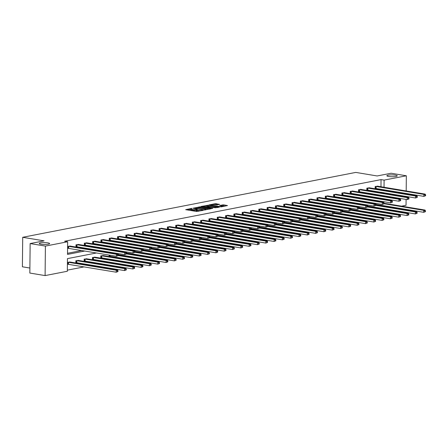 <?xml version="1.0" encoding="UTF-8"?>
<svg xmlns="http://www.w3.org/2000/svg" width="448" height="448" viewBox="0 0 448 448"><rect width="100%" height="100%" fill="white"/><g stroke="black" fill="none" stroke-linecap="round" stroke-linejoin="round"><path stroke-width="0.67" d="M388.646 176.478A5.186 0.93 0.6 0 0 394.195 176.68A5.186 0.93 0.6 0 0 397.242 175.868A5.186 0.93 0.6 0 0 395.466 175.151A5.186 0.93 0.6 0 0 389.911 174.95A5.186 0.93 0.6 0 0 386.87 175.762A5.186 0.93 0.6 0 0 388.646 176.478M41.026 244.194A5.186 0.93 0.6 0 0 46.575 244.395A5.186 0.93 0.6 0 0 49.622 243.583A5.186 0.93 0.6 0 0 47.846 242.866A5.186 0.93 0.6 0 0 42.291 242.665A5.186 0.93 0.6 0 0 39.25 243.477A5.186 0.93 0.6 0 0 41.026 244.194M191.94 208.376L185.674 209.664L196.459 211.456L203.14 210.37L201.583 210.37A2.542 0.454 0.6 0 1 197.994 210.381L197.092 210.23A2.542 0.454 0.6 0 1 196.218 209.877A2.542 0.454 0.6 0 1 196.846 209.586L197.512 209.306L196.011 209.446A2.542 0.454 0.6 0 1 192.416 209.451L191.52 209.3A2.542 0.454 0.6 0 1 190.646 208.953A2.542 0.454 0.6 0 1 191.274 208.656L191.94 208.376M219.548 204.372L215.326 203.672L208.958 204.966L221.138 206.864L227.506 205.57L223.574 204.854L219.621 205.458L221.704 205.873A2.128 0.381 0.6 0 1 222.432 206.17A2.128 0.381 0.6 0 1 221.183 206.5A2.128 0.381 0.6 0 1 218.904 206.416L211.803 205.24A2.128 0.381 0.6 0 1 211.075 204.943A2.128 0.381 0.6 0 1 212.324 204.607A2.128 0.381 0.6 0 1 214.603 204.691L216.91 204.887L219.548 204.372M96.522 252.963L67.469 258.619L67.334 271.258L45.097 275.587L29.837 273.05L30.145 243.561L44.072 240.845L22.708 237.294L355.785 172.413L377.154 175.963L391.082 173.247L406.342 175.784L406.185 190.96M30.145 243.561L45.405 246.092L67.648 241.763L67.514 254.397L84.84 251.02M380.979 186.771L381.052 179.609L64.596 241.254L67.648 241.763M381.052 179.609L384.104 180.118L406.342 175.784M200.183 206.836L192.97 208.242L203.756 210.034L211.243 208.74L200.183 206.836L200.178 207.631L198.033 207.833M201.023 206.455L208.314 205.251L219.374 207.155L215.415 207.76L209.922 207.038L207.973 207.469L212.8 208.337L212.066 208.482L201.023 206.646M406.157 193.435L406.151 193.956M406.129 196.426L406.123 196.946M406.095 199.422L406.034 205.279L401.531 206.158M45.097 275.587L45.405 246.092M22.708 237.294L22.4 266.79L29.887 268.033M366.677 204.87L366.671 205.391M350.056 208.107L350.05 208.628M333.435 211.344L333.43 211.865M316.814 214.581L316.809 215.102M300.199 217.818L300.194 218.338M283.578 221.054L283.573 221.575M266.958 224.291L266.952 224.812M250.342 227.528L250.337 228.054M233.722 230.765L233.716 231.291M217.101 234.007L217.095 234.528M200.48 237.244L200.474 237.765M183.865 240.481L183.859 241.002M167.244 243.718L167.238 244.238M150.623 246.954L150.618 247.475M134.002 250.191L133.997 250.712M117.387 253.428L117.382 253.949M103.438 255.606L100.772 255.886L100.755 257.88L101.349 257.762M86.817 258.843L84.157 259.123L84.134 261.117L84.728 260.999M70.196 262.08L67.536 262.36L67.514 264.354L68.113 264.236M67.351 270.15L84.157 266.879M91.022 265.541L92.467 265.261M99.327 263.922L100.778 263.642M107.638 262.304L109.088 262.024M115.948 260.686L117.398 260.4M124.258 259.067L125.709 258.782M132.569 257.449L134.014 257.163M140.879 255.83L142.324 255.545M149.19 254.212L150.634 253.926M157.494 252.594L158.945 252.308M165.805 250.975L167.255 250.69M174.115 249.351L175.566 249.071M182.426 247.733L183.876 247.453M190.736 246.114L192.181 245.834M199.046 244.496L200.491 244.216M207.357 242.878L208.802 242.598M215.667 241.259L217.112 240.979M223.972 239.641L225.422 239.361M232.282 238.022L233.733 237.742M240.593 236.404L242.043 236.124M248.903 234.786L250.354 234.506M257.214 233.167L258.658 232.887M265.524 231.549L266.969 231.269M273.834 229.93L275.279 229.645M282.139 228.312L283.59 228.026M290.45 226.694L291.9 226.408M298.76 225.075L300.21 224.79M307.07 223.457L308.521 223.171M315.381 221.838L316.826 221.553M323.691 220.22L325.136 219.934M332.002 218.596L333.446 218.316M340.312 216.978L341.757 216.698M348.617 215.359L350.067 215.079M356.927 213.741L358.378 213.461M365.238 212.122L366.688 211.842M373.548 210.504L374.998 210.224M380.75 208.701L380.755 208.18M380.778 205.71L380.783 205.184M380.822 201.74L380.828 201.219M380.85 198.75L380.856 198.229M78.506 260.462L75.846 260.742L75.824 262.735L76.418 262.618M95.127 257.225L92.467 257.505L92.445 259.498L93.038 259.381M109.077 255.046L109.066 256.256L109.659 256.144M125.698 251.81L125.692 252.33M142.313 248.573L142.307 249.094M158.934 245.336L158.928 245.857M175.554 242.099L175.549 242.62M192.17 238.862L192.164 239.383M208.79 235.626L208.785 236.146M225.411 232.389L225.406 232.91M242.032 229.146L242.026 229.673M258.647 225.91L258.642 226.43M275.268 222.673L275.262 223.194M291.889 219.436L291.883 219.957M308.51 216.199L308.504 216.72M325.125 212.962L325.119 213.483M341.746 209.726L341.74 210.246M358.366 206.489L358.361 207.01M374.987 203.252L374.982 203.773M394.666 207.491L393.221 207.777M386.355 209.11L384.91 209.395M383.802 209.21L383.807 208.69M383.83 206.214L383.835 205.694M383.869 202.642L383.88 201.729M383.902 199.254L383.908 198.733M379.49 192.522L380.923 192.237L383.975 192.746L382.542 193.032M383.998 190.271L384.003 189.75M384.031 187.281L384.104 180.118M91.706 249.682L93.15 249.402M100.016 248.063L101.461 247.783M108.326 246.445L109.771 246.165M116.631 244.826L118.082 244.546M124.942 243.208L126.392 242.928M133.252 241.59L134.702 241.31M141.562 239.971L143.013 239.691M149.873 238.353L151.318 238.073M158.183 236.734L159.628 236.454M166.494 235.116L167.938 234.836M174.804 233.498L176.249 233.218M183.109 231.879L184.559 231.599M191.419 230.261L192.87 229.981M199.73 228.642L201.18 228.357M208.04 227.024L209.485 226.738M216.35 225.406L217.795 225.12M224.661 223.787L226.106 223.502M232.971 222.169L234.416 221.883M241.276 220.55L242.726 220.265M249.586 218.932L251.037 218.646M257.897 217.308L259.347 217.028M266.207 215.69L267.658 215.41M274.518 214.071L275.962 213.791M282.828 212.453L284.273 212.173M291.138 210.834L292.583 210.554M299.449 209.216L300.894 208.936M307.754 207.598L309.204 207.318M316.064 205.979L317.514 205.699M324.374 204.361L325.825 204.081M332.685 202.742L334.13 202.462M340.995 201.124L342.44 200.844M349.306 199.506L350.75 199.226M357.616 197.887L359.061 197.602M365.921 196.269L367.371 195.983M374.231 194.65L375.682 194.365M379.053 197.926L377.602 198.206M370.742 199.545L369.292 199.825M362.432 201.163L360.982 201.443M354.122 202.782L352.677 203.067M345.811 204.4L344.366 204.686M337.501 206.018L336.056 206.304M329.19 207.637L327.746 207.922M320.886 209.255L319.435 209.541M312.575 210.874L311.125 211.159M304.265 212.492L302.814 212.778M295.954 214.116L294.504 214.396M287.644 215.734L286.199 216.014M279.334 217.353L277.889 217.633M271.023 218.971L269.578 219.251M262.718 220.59L261.268 220.87M254.408 222.208L252.958 222.488M246.098 223.826L244.647 224.106M237.787 225.445L236.337 225.725M229.477 227.063L228.032 227.343M221.166 228.682L219.722 228.962M212.856 230.3L211.411 230.58M204.546 231.918L203.101 232.198M196.241 233.537L194.79 233.822M187.93 235.155L186.48 235.441M179.62 236.774L178.17 237.059M171.31 238.392L169.859 238.678M162.999 240.01L161.554 240.296M154.689 241.629L153.244 241.914M146.378 243.247L144.934 243.533M138.074 244.871L136.623 245.151M129.763 246.49L128.313 246.77M121.453 248.108L120.002 248.388M113.142 249.726L111.692 250.006M104.832 251.345L103.387 251.625M380.946 189.767L380.951 189.246M67.525 253.294L81.788 250.516M88.654 249.178L90.098 248.898M96.964 247.559L98.409 247.279M105.274 245.941L106.719 245.655M113.579 244.322L115.03 244.037M121.89 242.704L123.34 242.418M130.2 241.086L131.65 240.8M138.51 239.467L139.961 239.182M146.821 237.849L148.266 237.563M155.131 236.23L156.576 235.945M163.442 234.606L164.886 234.326M171.746 232.988L173.197 232.708M180.057 231.37L181.507 231.09M188.367 229.751L189.818 229.471M196.678 228.133L198.128 227.853M204.988 226.514L206.433 226.234M213.298 224.896L214.743 224.616M221.609 223.278L223.054 222.998M229.919 221.659L231.364 221.379M238.224 220.041L239.674 219.761M246.534 218.422L247.985 218.142M254.845 216.804L256.295 216.524M263.155 215.186L264.606 214.9M271.466 213.567L272.91 213.282M279.776 211.949L281.221 211.663M288.086 210.33L289.531 210.045M296.391 208.712L297.842 208.426M304.702 207.094L306.152 206.808M313.012 205.475L314.462 205.19M321.322 203.851L322.773 203.571M329.633 202.233L331.078 201.953M337.943 200.614L339.388 200.334M346.254 198.996L347.698 198.716M354.564 197.378L356.009 197.098M362.869 195.759L364.319 195.479M371.179 194.141L372.63 193.861M375.732 188.401L375.138 188.518L375.161 186.525L377.821 186.245M367.427 190.019L366.828 190.137L366.85 188.143L369.51 187.863M359.117 191.638L358.518 191.755L358.54 189.762L361.2 189.482M350.806 193.256L350.207 193.374L350.23 191.38L352.89 191.1M342.496 194.874L341.902 194.992L341.919 192.998L344.579 192.724M334.186 196.493L333.592 196.61L333.609 194.617L336.274 194.342M325.875 198.117L325.282 198.229L325.304 196.235L327.964 195.961M317.565 199.735L316.971 199.847L316.994 197.854L319.654 197.579M309.26 201.354L308.661 201.466L308.683 199.478L311.343 199.198M300.95 202.972L300.35 203.084L300.373 201.096L303.033 200.816M292.639 204.59L292.04 204.702L292.062 202.714L294.722 202.434M284.329 206.209L283.735 206.326L283.752 204.333L286.412 204.053M276.018 207.827L275.425 207.945L275.442 205.951L278.107 205.671M267.708 209.446L267.114 209.563L267.137 207.57L269.797 207.29M259.398 211.064L258.804 211.182L258.826 209.188L261.486 208.908M251.087 212.682L250.494 212.8L250.516 210.806L253.176 210.526M242.782 214.301L242.183 214.418L242.206 212.425L244.866 212.145M234.472 215.919L233.873 216.037L233.895 214.043L236.555 213.763M226.162 217.538L225.562 217.655L225.585 215.662L228.245 215.382M217.851 219.156L217.258 219.274L217.274 217.28L219.934 217M209.541 220.774L208.947 220.892L208.964 218.898L211.63 218.618M201.23 222.393L200.637 222.51L200.659 220.517L203.319 220.237M192.92 224.011L192.326 224.129L192.349 222.135L195.009 221.855M184.615 225.63L184.016 225.747L184.038 223.754L186.698 223.474M176.305 227.248L175.706 227.366L175.728 225.372L178.388 225.098M167.994 228.872L167.395 228.984L167.418 226.99L170.078 226.716M159.684 230.49L159.09 230.602L159.107 228.609L161.767 228.334M151.374 232.109L150.78 232.221L150.797 230.227L153.462 229.953M143.063 233.727L142.47 233.839L142.492 231.851L145.152 231.571M134.753 235.346L134.159 235.458L134.182 233.47L136.842 233.19M126.442 236.964L125.849 237.082L125.871 235.088L128.531 234.808M118.138 238.582L117.538 238.7L117.561 236.706L120.221 236.426M109.827 240.201L109.228 240.318L109.25 238.325L111.91 238.045M101.517 241.819L100.918 241.937L100.94 239.943L103.6 239.663M93.206 243.438L92.613 243.555L92.63 241.562L95.29 241.282M84.896 245.056L84.302 245.174L84.319 243.18L86.985 242.9M76.586 246.674L75.992 246.792L76.014 244.798L78.674 244.518M68.275 248.293L67.682 248.41L67.704 246.417L70.364 246.137M190.646 208.953L190.641 209.748A2.542 0.454 0.6 0 0 191.509 210.101L191.52 209.3M196.218 210.202L196 210.241A2.542 0.454 0.6 0 1 192.41 210.246L191.509 210.101M196.218 209.877L196.213 210.672A2.542 0.454 0.6 0 0 197.086 211.025L197.092 210.23M198.604 211.254A2.542 0.454 0.6 0 1 197.982 211.176L197.086 211.025M190.646 209.272L187.281 209.927M209.356 209.16L200.178 207.631M194.309 208.068L203.829 209.782L205.374 209.63A2.542 0.454 0.6 0 0 206.002 209.339A2.542 0.454 0.6 0 0 205.128 208.986L198.654 207.911A2.542 0.454 0.6 0 0 195.065 207.922L194.309 208.068M206.214 206.242L207.183 206.052L207.194 205.257M217.487 207.575L207.183 206.052M206.5 206.282A2.128 0.381 0.6 0 0 204.226 206.198A2.128 0.381 0.6 0 0 202.978 206.534A2.128 0.381 0.6 0 0 203.706 206.825L207.329 207.239L209.278 206.808L206.5 206.282M225.618 205.99L221.497 205.839M217.857 204.702L214.351 204.658M117.97 271.561L117.975 270.766L117.443 270.866L117.432 271.662L117.97 271.561L116.234 272.21L116.256 270.217L117.589 269.954L69.602 261.957M67.514 264.191L116.234 272.21L117.432 271.662M68.13 262.242L116.256 270.217L117.443 270.866M117.589 269.954L117.975 270.766M118.132 255.618L118.143 254.822L117.611 254.923L117.6 255.724L118.132 255.618L116.402 256.267L116.424 254.274L68.298 246.299M117.611 254.923L116.424 254.274L117.757 254.016L69.77 246.014M117.6 255.724L116.402 256.267L67.682 248.248M118.143 254.822L117.757 254.016M126.274 269.942L126.286 269.147L125.754 269.248L125.742 270.043L126.274 269.942L124.544 270.592L124.566 268.598L125.899 268.335L77.913 260.338M75.824 262.573L124.544 270.592L125.742 270.043M76.44 260.624L124.566 268.598L125.754 269.248M125.899 268.335L126.286 269.147M134.585 268.324L134.596 267.523L134.064 267.63L134.053 268.425L134.585 268.324L132.854 268.968L132.877 266.98L134.21 266.717L86.223 258.72M84.134 260.954L132.854 268.968L134.053 268.425M84.75 259.006L132.877 266.98L134.064 267.63M134.21 266.717L134.596 267.523M126.442 253.999L126.454 253.204L125.922 253.305L125.91 254.106L126.442 253.999L124.712 254.649L124.734 252.655L76.608 244.681M125.922 253.305L124.734 252.655L126.067 252.392L78.081 244.395M125.91 254.106L124.712 254.649L75.992 246.63M126.454 253.204L126.067 252.392M134.753 252.381L134.764 251.586L134.232 251.686L134.221 252.482L134.753 252.381L133.022 253.03L133.045 251.037L84.918 243.062M134.232 251.686L133.045 251.037L134.372 250.774L86.391 242.777M134.221 252.482L133.022 253.03L84.302 245.011M134.764 251.586L134.372 250.774M142.895 266.706L142.906 265.905L142.374 266.011L142.363 266.806L142.895 266.706L141.165 267.35L141.187 265.362L142.514 265.098L94.534 257.102M92.445 259.336L141.165 267.35L142.363 266.806M93.061 257.387L141.187 265.362L142.374 266.011M142.514 265.098L142.906 265.905M143.063 250.762L143.074 249.967L142.537 250.068L142.531 250.863L143.063 250.762L141.333 251.412L141.35 249.418L93.229 241.444M142.537 250.068L141.35 249.418L142.682 249.155L94.702 241.158M142.531 250.863L141.333 251.412L92.613 243.393M143.074 249.967L142.682 249.155M151.206 265.087L151.217 264.286L150.679 264.393L150.674 265.188L151.206 265.087L149.475 265.731L149.498 263.738L150.825 263.48L102.844 255.483M100.755 257.718L149.475 265.731L150.674 265.188M101.371 255.769L149.498 263.738L150.679 264.393M150.825 263.48L151.217 264.286M151.374 249.144L151.379 248.349L150.847 248.45L150.842 249.245L151.374 249.144L149.643 249.788L149.66 247.8L101.539 239.826M150.847 248.45L149.66 247.8L150.993 247.537L103.006 239.54M150.842 249.245L149.643 249.788L100.923 241.774M151.379 248.349L150.993 247.537M159.516 263.469L159.522 262.668L158.99 262.774L158.984 263.57L159.516 263.469L157.786 264.113L157.802 262.119L159.135 261.862L118.138 255.052M109.066 256.099L157.786 264.113L158.984 263.57M118.138 255.528L157.802 262.119L158.99 262.774M159.135 261.862L159.522 262.668M159.684 247.526L159.69 246.725L159.158 246.831L159.152 247.626L159.684 247.526L157.948 248.17L157.97 246.182L109.844 238.207M159.158 246.831L157.97 246.182L159.303 245.918L111.317 237.922M159.152 247.626L157.948 248.17L109.234 240.156M159.69 246.725L159.303 245.918M167.826 261.85L167.832 261.05L167.3 261.156L167.294 261.951L167.826 261.85L166.096 262.494L166.113 260.501L167.446 260.243L126.448 253.434M118.003 254.526L166.096 262.494L167.294 261.951M126.442 253.91L166.113 260.501L167.3 261.156M167.446 260.243L167.832 261.05M167.994 245.907L168 245.106L167.468 245.213L167.462 246.008L167.994 245.907L166.258 246.551L166.281 244.563L118.154 236.589M167.468 245.213L166.281 244.563L167.614 244.3L119.627 236.303M167.462 246.008L166.258 246.551L117.538 238.538M168 245.106L167.614 244.3M176.137 260.232L176.142 259.431L175.61 259.538L175.605 260.333L176.137 260.232L174.401 260.876L174.423 258.882L175.756 258.625L134.758 251.815M126.314 252.907L174.401 260.876L175.605 260.333M134.753 252.291L174.423 258.882L175.61 259.538M175.756 258.625L176.142 259.431M176.299 244.289L176.31 243.488L175.778 243.594L175.767 244.39L176.299 244.289L174.569 244.933L174.591 242.939L126.465 234.97M175.778 243.594L174.591 242.939L175.924 242.682L127.938 234.685M175.767 244.39L174.569 244.933L125.849 236.919M176.31 243.488L175.924 242.682M184.447 258.614L184.453 257.813L183.921 257.919L183.91 258.714L184.447 258.614L182.711 259.258L182.734 257.264L184.066 257.006L143.069 250.191M134.618 251.289L182.711 259.258L183.91 258.714M143.063 250.673L182.734 257.264L183.921 257.919M184.066 257.006L184.453 257.813M184.61 242.67L184.621 241.87L184.089 241.976L184.078 242.771L184.61 242.67L182.879 243.314L182.902 241.321L134.775 233.352M184.089 241.976L182.902 241.321L184.234 241.063L136.248 233.066M184.078 242.771L182.879 243.314L134.159 235.301M184.621 241.87L184.234 241.063M192.752 256.99L192.763 256.194L192.231 256.301L192.22 257.096L192.752 256.99L191.022 257.639L191.044 255.646L192.377 255.388L151.379 248.573M142.929 249.67L191.022 257.639L192.22 257.096M151.374 249.054L191.044 255.646L192.231 256.301M192.377 255.388L192.763 256.194M192.92 241.052L192.931 240.251L192.399 240.358L192.388 241.153L192.92 241.052L191.19 241.696L191.212 239.702L143.086 231.734M192.399 240.358L191.212 239.702L192.539 239.445L144.558 231.448M192.388 241.153L191.19 241.696L142.47 233.682M192.931 240.251L192.539 239.445M201.062 255.371L201.074 254.576L200.542 254.682L200.53 255.478L201.062 255.371L199.332 256.021L199.354 254.027L200.687 253.77L159.69 246.954M151.239 248.052L199.332 256.021L200.53 255.478M159.684 247.436L199.354 254.027L200.542 254.682M200.687 253.77L201.074 254.576M201.23 239.434L201.242 238.633L200.704 238.739L200.698 239.534L201.23 239.434L199.5 240.078L199.522 238.084L151.396 230.115M200.704 238.739L199.522 238.084L200.85 237.826L152.869 229.83M200.698 239.534L199.5 240.078L150.78 232.064M201.242 238.633L200.85 237.826M209.373 253.753L209.384 252.958L208.852 253.064L208.841 253.859L209.373 253.753L207.642 254.402L207.665 252.409L208.992 252.151L168 245.336M159.55 246.434L207.642 254.402L208.841 253.859M167.994 245.818L207.665 252.409L208.852 253.064M208.992 252.151L209.384 252.958M209.541 237.81L209.546 237.014L209.014 237.121L209.009 237.916L209.541 237.81L207.81 238.459L207.827 236.466L159.706 228.497M209.014 237.121L207.827 236.466L209.16 236.208L161.174 228.211M209.009 237.916L207.81 238.459L159.09 230.446M209.546 237.014L209.16 236.208M217.683 252.134L217.694 251.339L217.157 251.44L217.151 252.241L217.683 252.134L215.953 252.784L215.97 250.79L217.302 250.533L176.31 243.718M167.86 244.815L215.953 252.784L217.151 252.241M176.305 244.199L215.97 250.79L217.157 251.44M217.302 250.533L217.694 251.339M217.851 236.191L217.857 235.396L217.325 235.502L217.319 236.298L217.851 236.191L216.121 236.841L216.138 234.847L168.017 226.878M217.325 235.502L216.138 234.847L217.47 234.59L169.484 226.587M217.319 236.298L216.121 236.841L167.401 228.827M217.857 235.396L217.47 234.59M225.994 250.516L225.999 249.721L225.467 249.822L225.462 250.622L225.994 250.516L224.263 251.166L224.28 249.172L225.613 248.914L184.615 242.099M176.17 243.197L224.263 251.166L225.462 250.622M184.615 242.581L224.28 249.172L225.467 249.822M225.613 248.914L225.999 249.721M226.162 234.573L226.167 233.778L225.635 233.884L225.63 234.679L226.162 234.573L224.426 235.222L224.448 233.229L176.322 225.26M225.635 233.884L224.448 233.229L225.781 232.971L177.794 224.969M225.63 234.679L224.426 235.222L175.711 227.209M226.167 233.778L225.781 232.971M234.304 248.898L234.31 248.102L233.778 248.203L233.772 249.004L234.304 248.898L232.568 249.547L232.59 247.554L233.923 247.296L192.926 240.481M184.481 241.578L232.568 249.547L233.772 249.004M192.92 240.962L232.59 247.554L233.778 248.203M233.923 247.296L234.31 248.102M234.472 232.954L234.478 232.159L233.946 232.266L233.934 233.061L234.472 232.954L232.736 233.604L232.758 231.61L184.632 223.642M233.946 232.266L232.758 231.61L234.091 231.353L186.105 223.35M233.934 233.061L232.736 233.604L184.016 225.59M234.478 232.159L234.091 231.353M242.614 247.279L242.62 246.484L242.088 246.585L242.077 247.386L242.614 247.279L240.878 247.929L240.901 245.935L242.234 245.678L201.236 238.862M192.786 239.96L240.878 247.929L242.077 247.386M201.23 239.344L240.901 245.935L242.088 246.585M242.234 245.678L242.62 246.484M242.777 231.336L242.788 230.541L242.256 230.642L242.245 231.442L242.777 231.336L241.046 231.986L241.069 229.992L192.942 222.023M242.256 230.642L241.069 229.992L242.402 229.734L194.415 221.732M242.245 231.442L241.046 231.986L192.326 223.972M242.788 230.541L242.402 229.734M250.919 245.661L250.93 244.866L250.398 244.966L250.387 245.767L250.919 245.661L249.189 246.31L249.211 244.317L250.544 244.059L209.546 237.244M201.096 238.342L249.189 246.31L250.387 245.767M209.541 237.726L249.211 244.317L250.398 244.966M250.544 244.059L250.93 244.866M251.087 229.718L251.098 228.922L250.566 229.023L250.555 229.824L251.087 229.718L249.357 230.367L249.379 228.374L201.253 220.399M250.566 229.023L249.379 228.374L250.712 228.116L202.726 220.114M250.555 229.824L249.357 230.367L200.637 222.354M251.098 228.922L250.712 228.116M259.23 244.042L259.241 243.247L258.709 243.348L258.698 244.149L259.23 244.042L257.499 244.692L257.522 242.698L258.854 242.435L217.857 235.626M209.406 236.723L257.499 244.692L258.698 244.149M217.851 236.107L257.522 242.698L258.709 243.348M258.854 242.435L259.241 243.247M259.398 228.099L259.409 227.304L258.877 227.405L258.866 228.206L259.398 228.099L257.667 228.749L257.69 226.755L209.563 218.781M258.877 227.405L257.69 226.755L259.017 226.498L211.036 218.495M258.866 228.206L257.667 228.749L208.947 220.735M259.409 227.304L259.017 226.498M267.54 242.424L267.551 241.629L267.019 241.73L267.008 242.53L267.54 242.424L265.81 243.074L265.832 241.08L267.159 240.817L226.167 234.007M217.717 235.105L265.81 243.074L267.008 242.53M226.162 234.489L265.832 241.08L267.019 241.73M267.159 240.817L267.551 241.629M267.708 226.481L267.719 225.686L267.182 225.786L267.176 226.587L267.708 226.481L265.978 227.13L265.994 225.137L217.874 217.162M267.182 225.786L265.994 225.137L267.327 224.879L219.346 216.877M267.176 226.587L265.978 227.13L217.258 219.117M267.719 225.686L267.327 224.879M275.85 240.806L275.862 240.01L275.324 240.111L275.318 240.906L275.85 240.806L274.12 241.455L274.142 239.462L275.47 239.198L234.478 232.389M226.027 233.481L274.12 241.455L275.318 240.906M234.472 232.87L274.142 239.462L275.324 240.111M275.47 239.198L275.862 240.01M276.018 224.862L276.024 224.067L275.492 224.168L275.486 224.969L276.018 224.862L274.288 225.512L274.305 223.518L226.184 215.544M275.492 224.168L274.305 223.518L275.638 223.261L227.651 215.258M275.486 224.969L274.288 225.512L225.568 217.493M276.024 224.067L275.638 223.261M284.161 239.187L284.166 238.392L283.634 238.493L283.629 239.288L284.161 239.187L282.43 239.837L282.447 237.843L283.78 237.58L242.782 230.77M234.338 231.862L282.43 239.837L283.629 239.288M242.782 231.252L282.447 237.843L283.634 238.493M283.78 237.58L284.166 238.392M284.329 223.244L284.334 222.449L283.802 222.55L283.797 223.35L284.329 223.244L282.593 223.894L282.615 221.9L234.489 213.926M283.802 222.55L282.615 221.9L283.948 221.637L235.962 213.64M283.797 223.35L282.593 223.894L233.878 215.874M284.334 222.449L283.948 221.637M292.471 237.569L292.477 236.768L291.945 236.874L291.939 237.67L292.471 237.569L290.741 238.213L290.758 236.225L292.09 235.962L251.093 229.152M242.648 230.244L290.741 238.213L291.939 237.67M251.087 229.628L290.758 236.225L291.945 236.874M292.09 235.962L292.477 236.768M292.639 221.626L292.645 220.83L292.113 220.931L292.107 221.726L292.639 221.626L290.903 222.275L290.926 220.282L242.799 212.307M292.113 220.931L290.926 220.282L292.258 220.018L244.272 212.022M292.107 221.726L290.903 222.275L242.183 214.256M292.645 220.83L292.258 220.018M300.782 235.95L300.787 235.15L300.255 235.256L300.25 236.051L300.782 235.95L299.046 236.594L299.068 234.606L300.401 234.343L259.403 227.534M250.958 228.626L299.046 236.594L300.25 236.051M259.398 228.01L299.068 234.606L300.255 235.256M300.401 234.343L300.787 235.15M300.95 220.007L300.955 219.212L300.423 219.313L300.412 220.108L300.95 220.007L299.214 220.657L299.236 218.663L251.11 210.689M300.423 219.313L299.236 218.663L300.569 218.4L252.582 210.403M300.412 220.108L299.214 220.657L250.494 212.638M300.955 219.212L300.569 218.4M309.092 234.332L309.098 233.531L308.566 233.638L308.554 234.433L309.092 234.332L307.356 234.976L307.378 232.988L308.711 232.725L267.714 225.915M259.263 227.007L307.356 234.976L308.554 234.433M267.708 226.391L307.378 232.988L308.566 233.638M308.711 232.725L309.098 233.531M309.254 218.389L309.266 217.594L308.734 217.694L308.722 218.49L309.254 218.389L307.524 219.033L307.546 217.045L259.42 209.07M308.734 217.694L307.546 217.045L308.879 216.782L260.893 208.785M308.722 218.49L307.524 219.033L258.804 211.019M309.266 217.594L308.879 216.782M317.397 232.714L317.408 231.913L316.876 232.019L316.865 232.814L317.397 232.714L315.666 233.358L315.689 231.364L317.022 231.106L276.024 224.297M267.574 225.389L315.666 233.358L316.865 232.814M276.018 224.773L315.689 231.364L316.876 232.019M317.022 231.106L317.408 231.913M317.565 216.77L317.576 215.97L317.044 216.076L317.033 216.871L317.565 216.77L315.834 217.414L315.857 215.426L267.73 207.452M317.044 216.076L315.857 215.426L317.184 215.163L269.203 207.166M317.033 216.871L315.834 217.414L267.114 209.401M317.576 215.97L317.184 215.163M325.707 231.095L325.718 230.294L325.186 230.401L325.175 231.196L325.707 231.095L323.977 231.739L323.999 229.746L325.332 229.488L284.334 222.678M275.884 223.77L323.977 231.739L325.175 231.196M284.329 223.154L323.999 229.746L325.186 230.401M325.332 229.488L325.718 230.294M325.875 215.152L325.886 214.351L325.349 214.458L325.343 215.253L325.875 215.152L324.145 215.796L324.167 213.808L276.041 205.834M325.349 214.458L324.167 213.808L325.494 213.545L277.514 205.548M325.343 215.253L324.145 215.796L275.425 207.782M325.886 214.351L325.494 213.545M334.018 229.477L334.029 228.676L333.497 228.782L333.486 229.578L334.018 229.477L332.287 230.121L332.31 228.127L333.637 227.87L292.645 221.06M284.194 222.152L332.287 230.121L333.486 229.578M292.639 221.536L332.31 228.127L333.497 228.782M333.637 227.87L334.029 228.676M334.186 213.534L334.191 212.733L333.659 212.839L333.654 213.634L334.186 213.534L332.455 214.178L332.472 212.184L284.351 204.215M333.659 212.839L332.472 212.184L333.805 211.926L285.818 203.93M333.654 213.634L332.455 214.178L283.735 206.164M334.191 212.733L333.805 211.926M342.328 227.858L342.339 227.058L341.802 227.164L341.796 227.959L342.328 227.858L340.598 228.502L340.614 226.509L341.947 226.251L300.955 219.436M292.505 220.534L340.598 228.502L341.796 227.959M300.95 219.918L340.614 226.509L341.802 227.164M341.947 226.251L342.339 227.058M342.496 211.915L342.502 211.114L341.97 211.221L341.964 212.016L342.496 211.915L340.766 212.559L340.782 210.566L292.662 202.597M341.97 211.221L340.782 210.566L342.115 210.308L294.129 202.311M341.964 212.016L340.766 212.559L292.046 204.546M342.502 211.114L342.115 210.308M350.638 226.234L350.644 225.439L350.112 225.546L350.106 226.341L350.638 226.234L348.908 226.884L348.925 224.89L350.258 224.633L309.26 217.818M300.815 218.915L348.908 226.884L350.106 226.341M309.26 218.299L348.925 224.89L350.112 225.546M350.258 224.633L350.644 225.439M350.806 210.297L350.812 209.496L350.28 209.602L350.274 210.398L350.806 210.297L349.07 210.941L349.093 208.947L300.966 200.978M350.28 209.602L349.093 208.947L350.426 208.69L302.439 200.693M350.274 210.398L349.07 210.941L300.356 202.927M350.812 209.496L350.426 208.69M358.949 224.616L358.954 223.821L358.422 223.927L358.417 224.722L358.949 224.616L357.213 225.266L357.235 223.272L358.568 223.014L317.57 216.199M309.126 217.297L357.213 225.266L358.417 224.722M317.565 216.681L357.235 223.272L358.422 223.927M358.568 223.014L358.954 223.821M359.117 208.678L359.122 207.878L358.59 207.984L358.579 208.779L359.117 208.678L357.381 209.322L357.403 207.329L309.277 199.36M358.59 207.984L357.403 207.329L358.736 207.071L310.75 199.074M358.579 208.779L357.381 209.322L308.661 201.309M359.122 207.878L358.736 207.071M367.259 222.998L367.265 222.202L366.733 222.309L366.727 223.104L367.259 222.998L365.523 223.647L365.546 221.654L366.878 221.396L325.881 214.581M317.43 215.678L365.523 223.647L366.727 223.104M325.875 215.062L365.546 221.654L366.733 222.309M366.878 221.396L367.265 222.202M367.422 207.054L367.433 206.259L366.901 206.366L366.89 207.161L367.422 207.054L365.691 207.704L365.714 205.71L317.587 197.742M366.901 206.366L365.714 205.71L367.046 205.453L319.06 197.456M366.89 207.161L365.691 207.704L316.971 199.69M367.433 206.259L367.046 205.453M375.564 221.379L375.575 220.584L375.043 220.685L375.032 221.486L375.564 221.379L373.834 222.029L373.856 220.035L375.189 219.778L334.191 212.962M325.741 214.06L373.834 222.029L375.032 221.486M334.186 213.444L373.856 220.035L375.043 220.685M375.189 219.778L375.575 220.584M375.732 205.436L375.743 204.641L375.211 204.747L375.2 205.542L375.732 205.436L374.002 206.086L374.024 204.092L325.898 196.123M375.211 204.747L374.024 204.092L375.357 203.834L327.37 195.832M375.2 205.542L374.002 206.086L325.282 198.072M375.743 204.641L375.357 203.834M383.874 219.761L383.886 218.966L383.354 219.066L383.342 219.867L383.874 219.761L382.144 220.41L382.166 218.417L383.499 218.159L342.502 211.344M334.051 212.442L382.144 220.41L383.342 219.867M342.496 211.826L382.166 218.417L383.354 219.066M383.499 218.159L383.886 218.966M384.042 203.818L384.054 203.022L383.522 203.129L383.51 203.924L384.042 203.818L382.312 204.467L382.334 202.474L334.208 194.505M383.522 203.129L382.334 202.474L383.662 202.216L335.681 194.214M383.51 203.924L382.312 204.467L333.592 196.454M384.054 203.022L383.662 202.216M392.185 218.142L392.196 217.347L391.664 217.448L391.653 218.249L392.185 218.142L390.454 218.792L390.477 216.798L391.804 216.541L350.812 209.726M342.362 210.823L390.454 218.792L391.653 218.249M350.806 210.207L390.477 216.798L391.664 217.448M391.804 216.541L392.196 217.347M392.353 202.199L392.364 201.404L391.826 201.51L391.821 202.306L392.353 202.199L390.622 202.849L390.639 200.855L342.518 192.886M391.826 201.51L390.639 200.855L391.972 200.598L343.991 192.595M391.821 202.306L390.622 202.849L341.902 194.835M392.364 201.404L391.972 200.598M400.495 216.524L400.506 215.729L399.969 215.83L399.963 216.63L400.495 216.524L398.765 217.174L398.787 215.18L400.114 214.922L359.122 208.107M350.672 209.205L398.765 217.174L399.963 216.63M359.117 208.589L398.787 215.18L399.969 215.83M400.114 214.922L400.506 215.729M400.663 200.581L400.669 199.786L400.137 199.886L400.131 200.687L400.663 200.581L398.933 201.23L398.95 199.237L350.829 191.268M400.137 199.886L398.95 199.237L400.282 198.979L352.296 190.977M400.131 200.687L398.933 201.23L350.213 193.217M400.669 199.786L400.282 198.979M408.806 214.906L408.811 214.11L408.279 214.211L408.274 215.012L408.806 214.906L407.075 215.555L407.092 213.562L408.425 213.304L367.433 206.489M358.982 207.586L407.075 215.555L408.274 215.012M367.427 206.97L407.092 213.562L408.279 214.211M408.425 213.304L408.811 214.11M408.974 198.962L408.979 198.167L408.447 198.268L408.442 199.069L408.974 198.962L407.238 199.612L407.26 197.618L359.134 189.644M408.447 198.268L407.26 197.618L408.593 197.361L360.606 189.358M408.442 199.069L407.238 199.612L358.523 191.598M408.979 198.167L408.593 197.361M417.116 213.287L417.122 212.492L416.59 212.593L416.584 213.394L417.116 213.287L415.386 213.937L415.402 211.943L416.735 211.686L375.738 204.87M367.293 205.968L415.386 213.937L416.584 213.394M375.732 205.352L415.402 211.943L416.59 212.593M416.735 211.686L417.122 212.492M417.284 197.344L417.29 196.549L416.758 196.65L416.752 197.45L417.284 197.344L415.548 197.994L415.57 196L367.444 188.026M416.758 196.65L415.57 196L416.903 195.742L368.917 187.74M416.752 197.45L415.548 197.994L366.834 189.98M417.29 196.549L416.903 195.742M425.426 211.669L425.432 210.874L424.9 210.974L424.894 211.775L425.426 211.669L423.69 212.318L423.713 210.325L425.046 210.062L384.048 203.252M375.603 204.35L423.69 212.318L424.894 211.775M384.042 203.734L423.713 210.325L424.9 210.974M425.046 210.062L425.432 210.874M425.594 195.726L425.6 194.93L425.068 195.031L425.057 195.832L425.594 195.726L423.858 196.375L423.881 194.382L375.754 186.407M425.068 195.031L423.881 194.382L425.214 194.124L377.227 186.122M425.057 195.832L423.858 196.375L375.138 188.362M425.6 194.93L425.214 194.124M191.15 208.684L191.156 208.376M202.3 210.532L202.3 210.23M196.722 209.608L196.728 209.306M192.41 210.246L192.416 209.451M196 210.241L196.011 209.446M197.982 211.176L197.994 210.381M201.578 210.672L201.583 210.37M199.058 207.637L199.063 206.836M204.613 210.067L204.613 209.782M205.369 209.938L205.374 209.63M208.309 206.052L208.314 205.251M207.323 207.693L207.329 207.239M209.076 207.2L209.082 206.898M222.449 205.654L222.454 204.854M223.569 205.649L223.574 204.854M215.314 204.467L215.326 203.672M216.44 204.467L216.446 203.666M68.23 264.247L68.253 262.254M68.499 264.275L68.516 262.282M68.684 246.338L68.667 248.332M68.421 246.31L68.398 248.304M76.541 262.629L76.563 260.635M76.81 262.657L76.826 260.663M84.851 261.005L84.874 259.017M85.114 261.038L85.137 259.045M76.994 244.72L76.972 246.714M76.731 244.692L76.709 246.686M85.305 243.102L85.282 245.095M85.036 243.074L85.019 245.067M93.162 259.386L93.184 257.398M93.425 259.42L93.447 257.426M93.615 241.483L93.593 243.477M93.346 241.455L93.33 243.449M101.472 257.768L101.489 255.78M101.735 257.802L101.758 255.808M101.926 239.865L101.903 241.858M101.657 239.837L101.634 241.83M109.782 256.15L109.788 255.164M110.046 256.183L110.057 255.209M110.236 238.246L110.214 240.24M109.967 238.218L109.945 240.206M118.087 254.531L118.098 253.546M118.356 254.565L118.367 253.59M118.546 236.628L118.524 238.622M118.278 236.6L118.255 238.588M126.398 252.913L126.409 251.927M126.666 252.946L126.678 251.972M126.851 235.01L126.834 237.003M126.588 234.976L126.566 236.97M134.708 251.294L134.719 250.309M134.977 251.328L134.988 250.354M135.162 233.391L135.145 235.385M134.898 233.358L134.876 235.351M143.018 249.676L143.03 248.69M143.287 249.71L143.293 248.735M143.472 231.773L143.45 233.766M143.209 231.739L143.186 233.733M151.329 248.058L151.34 247.072M151.592 248.086L151.603 247.117M151.782 230.154L151.76 232.148M151.514 230.121L151.497 232.114M159.639 246.439L159.65 245.454M159.902 246.467L159.914 245.498M160.093 228.536L160.07 230.53M159.824 228.502L159.807 230.496M167.95 244.821L167.955 243.835M168.213 244.849L168.224 243.88M168.403 226.918L168.381 228.911M168.134 226.884L168.112 228.878M176.254 243.202L176.266 242.217M176.523 243.23L176.534 242.262M176.714 225.299L176.691 227.287M176.445 225.266L176.422 227.259M184.565 241.584L184.576 240.598M184.834 241.612L184.845 240.643M185.018 223.681L185.002 225.669M184.755 223.647L184.733 225.641M192.875 239.966L192.886 238.98M193.144 239.994L193.155 239.025M193.329 222.057L193.312 224.05M193.066 222.029L193.043 224.022M201.186 238.347L201.197 237.362M201.454 238.375L201.46 237.406M201.639 220.438L201.617 222.432M201.376 220.41L201.354 222.404M209.496 236.729L209.507 235.743M209.759 236.757L209.77 235.788M209.95 218.82L209.927 220.814M209.681 218.792L209.664 220.786M217.806 235.11L217.818 234.125M218.07 235.138L218.081 234.17M218.26 217.202L218.238 219.195M217.991 217.174L217.974 219.167M226.117 233.492L226.128 232.506M226.38 233.52L226.391 232.551M226.57 215.583L226.548 217.577M226.302 215.555L226.279 217.549M234.427 231.874L234.433 230.888M234.69 231.902L234.702 230.933M234.881 213.965L234.858 215.958M234.612 213.937L234.59 215.93M242.732 230.25L242.743 229.27M243.001 230.283L243.012 229.314M243.191 212.346L243.169 214.34M242.922 212.318L242.9 214.312M251.042 228.631L251.054 227.651M251.311 228.665L251.322 227.69M251.496 210.728L251.479 212.722M251.233 210.7L251.21 212.694M259.353 227.013L259.364 226.033M259.622 227.046L259.633 226.072M259.806 209.11L259.79 211.103M259.543 209.082L259.521 211.075M267.663 225.394L267.674 224.409M267.932 225.428L267.938 224.454M268.117 207.491L268.094 209.485M267.854 207.463L267.831 209.451M275.974 223.776L275.985 222.79M276.237 223.81L276.248 222.835M276.427 205.873L276.405 207.866M276.158 205.845L276.142 207.833M284.284 222.158L284.295 221.172M284.547 222.191L284.558 221.217M284.738 204.254L284.715 206.248M284.469 204.226L284.452 206.214M292.594 220.539L292.6 219.554M292.858 220.573L292.869 219.598M293.048 202.636L293.026 204.63M292.779 202.602L292.757 204.596M300.899 218.921L300.91 217.935M301.168 218.954L301.179 217.98M301.358 201.018L301.336 203.011M301.09 200.984L301.067 202.978M309.21 217.302L309.221 216.317M309.478 217.33L309.49 216.362M309.663 199.399L309.646 201.393M309.4 199.366L309.378 201.359M317.52 215.684L317.531 214.698M317.789 215.712L317.8 214.743M317.974 197.781L317.957 199.774M317.71 197.747L317.688 199.741M325.83 214.066L325.842 213.08M326.099 214.094L326.105 213.125M326.284 196.162L326.262 198.156M326.021 196.129L325.998 198.122M334.141 212.447L334.152 211.462M334.41 212.475L334.415 211.506M334.594 194.544L334.572 196.532M334.326 194.51L334.309 196.504M342.451 210.829L342.462 209.843M342.714 210.857L342.726 209.888M342.905 192.926L342.882 194.914M342.636 192.892L342.619 194.886M350.762 209.21L350.773 208.225M351.025 209.238L351.036 208.27M351.215 191.307L351.193 193.295M350.946 191.274L350.924 193.267M359.072 207.592L359.078 206.606M359.335 207.62L359.346 206.651M359.526 189.683L359.503 191.677M359.257 189.655L359.234 191.649M367.377 205.974L367.388 204.988M367.646 206.002L367.657 205.033M367.836 188.065L367.814 190.058M367.567 188.037L367.545 190.03M375.687 204.355L375.698 203.37M375.956 204.383L375.967 203.414M376.141 186.446L376.124 188.44M375.878 186.418L375.855 188.412M194.169 208.438L194.169 208.13M205.996 209.815L206.002 209.339M207.967 207.799L207.973 207.469M202.972 206.97L202.978 206.534M209.272 207.166L209.278 206.808M211.07 205.38L211.075 204.943M222.426 206.612L222.432 206.17"/></g></svg>
